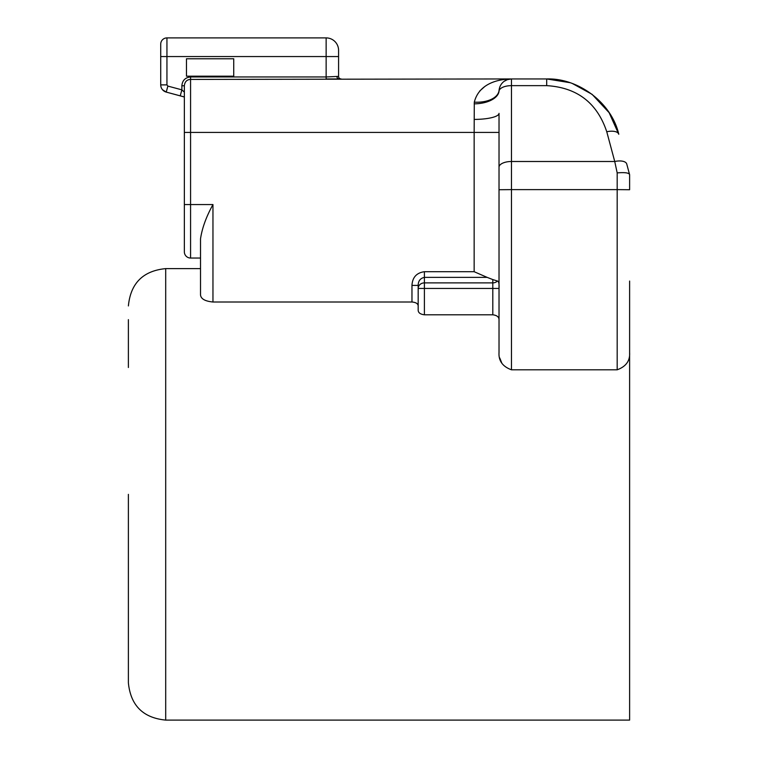 <?xml version="1.0" encoding="UTF-8"?>
<svg xmlns="http://www.w3.org/2000/svg" width="758" height="758" viewBox="0 0 758 758"><rect width="100%" height="100%" fill="white"/><g stroke="black" fill="none" stroke-linecap="round" stroke-linejoin="round"><path stroke-width="1.14" d="M128.386 494.358L128.386 682.787L128.386 494.358M200.519 268.616L165.699 268.616L165.699 720.1C143.044 717.883 130.603 705.442 128.386 682.787M617.183 369.8L511.46 369.8L511.46 189.614L617.183 189.614L617.183 369.8C626.004 366.55 630.144 360.817 629.614 352.593L629.614 720.1L165.699 720.1M511.46 369.8C502.639 366.569 498.499 360.827 499.02 352.593L499.02 319.715C499.001 316.958 496.926 315.319 492.804 314.797L424.395 314.797L424.395 288.438L492.804 288.438L492.804 314.797M418.179 305.967C418.065 303.683 415.99 302.366 411.964 302.006L212.96 302.006L212.96 204.565L190.571 204.565L190.571 132.423L474.148 132.423L474.148 271.705L424.395 271.705C416.568 272.804 412.428 277.371 411.964 285.406L418.179 285.406L418.179 310.23C418.255 312.751 420.33 314.276 424.395 314.797M212.96 302.006C205.048 301.239 200.908 298.87 200.519 294.9L200.519 238.855C202.092 228.177 206.233 216.741 212.96 204.565M184.355 95.451L184.355 92.173L181.863 89.842L180.252 95.849L184.355 96.948L180.442 95.896M499.02 288.438C499.295 283.738 498.764 281.265 497.447 281.029A6.216 5.552 0 0 1 492.804 282.886L492.804 288.438L499.02 288.438L499.02 352.593L499.02 132.423L499.02 288.428L499.02 132.423L474.148 132.423L474.3 102.141C478.686 84.82 495.732 79.192 511.46 78.946L190.571 79.419C186.875 79.59 184.8 81.703 184.355 85.758L184.355 251.827A6.216 6.216 0 0 0 190.571 258.042A6.216 6.216 0 0 1 184.355 251.827M499.721 357.918L501.768 362.959M128.386 319.639L128.386 367.497M629.614 352.593L629.614 281.057M617.183 172.9L614.738 161.492A12.441 5.581 -15 0 1 626.743 164.003L629.585 174.596C628.998 172.815 624.867 172.246 617.183 172.9L617.183 189.614L629.614 189.727L629.614 174.71M474.148 119.413A24.872 6.055 180 0 0 499.02 113.368L499.02 352.593M498.83 282.81L498.897 283.303M484.334 86.924L479.842 90.884M200.519 258.042L190.571 258.042L190.571 204.565L184.355 204.565M424.395 271.705L424.395 277.371C420.32 278.252 418.245 280.924 418.179 285.406M474.148 271.705L487.148 277.371L424.395 277.371L424.395 288.438L418.179 288.438A6.216 5.552 0 0 1 424.395 282.886L492.804 282.886L492.804 279.569L487.148 277.371M497.447 281.029L492.804 279.569M570.044 82.688L546.698 78.946C578.174 77.922 611.535 102.576 618.774 134.251L609.129 112.686L592.159 94.399M592.083 94.333L572.328 83.484M618.774 134.251A12.441 5.581 165 0 0 606.76 131.74L614.738 161.492L511.46 161.492A12.441 5.732 180 0 0 499.02 167.224M190.571 76.956L326.139 76.956L326.139 56.556L166.94 56.556L166.94 84.887L167.859 86.09L181.863 89.842L181.863 85.758C182.365 80.424 185.265 77.487 190.571 76.956L190.571 132.423L184.355 132.423L184.355 124.814M184.355 106.319L184.355 96.996L167.423 92.41M504.26 81.239L507.093 79.732M507.31 79.656L511.46 78.946L546.698 78.946L546.698 85.645C577.094 87.492 597.115 102.851 606.76 131.74L614.738 161.492M336.912 76.454L326.139 76.956L326.139 78.946L339.063 78.946A2.492 2.151 90 0 1 336.912 76.454L338.58 76.454A2.492 2.492 0 0 0 341.062 78.946M499.02 189.727L511.46 189.614L511.46 78.946L508.419 79.325M507.49 79.59L504.203 81.277M501.644 83.74L501 84.65M508.533 79.296L511.46 78.946A12.441 12.441 0 0 0 499.077 90.268A24.872 14.051 5.1 0 1 474.3 102.141M474.195 103.837A24.872 13.303 179.7 0 0 499.039 91.102L499.077 90.268M181.863 85.758L184.355 85.758M186.468 58.773L233.729 58.773L233.729 76.179L186.468 76.179L186.468 58.773L186.468 76.179L233.729 76.179L233.729 58.773M338.58 50.341A12.441 12.441 0 0 0 326.139 37.9A12.441 12.441 0 0 1 338.58 50.341L338.58 76.454L338.58 56.556L326.139 56.556L326.139 37.9L166.94 37.9A6.216 6.216 0 0 0 160.724 44.116L160.724 84.887A7.466 7.466 0 0 0 166.248 92.097L180.252 95.849M160.724 84.176L160.724 84.887L166.94 84.887M167.859 86.09L166.248 92.097L162.534 89.757M411.964 285.406L411.964 302.006M546.698 85.645L511.46 85.645A12.441 5.732 180 0 0 499.039 91.102M160.724 56.556L166.94 56.556L166.94 37.9M165.699 268.616C143.044 270.833 130.603 283.274 128.386 305.929"/></g></svg>
